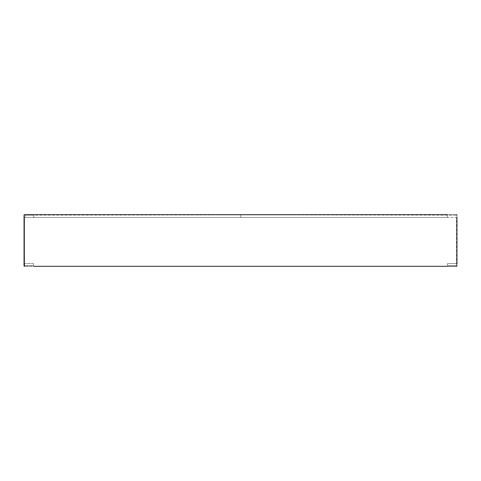 <?xml version="1.0" encoding="UTF-8"?>
<svg xmlns="http://www.w3.org/2000/svg" width="481" height="481" viewBox="0 0 481 481"><rect width="100%" height="100%" fill="white"/><g stroke="black" fill="none" stroke-linecap="round" stroke-linejoin="round"><path stroke-width="0.36" stroke-dasharray="2.4 1.8" d="M25.084 266.227L455.916 266.227L25.084 266.227L24.615 265.759L24.615 263.504L24.615 265.759L25.084 266.227M24.05 263.504L24.519 263.504L24.519 217.496L24.05 217.496L24.05 265.855L24.519 266.324A0.469 0.469 0 0 1 24.05 265.855L24.05 217.496L24.05 263.504L24.519 263.504L24.05 263.504L24.519 263.504L24.519 217.496L456.481 217.496L456.481 263.504L456.481 217.496L447.558 217.496L447.558 215.145A0.469 0.469 0 0 0 447.089 214.676L90.404 214.676L456.95 215.145L456.95 265.855A0.469 0.469 0 0 1 456.481 266.324L456.95 265.855L456.481 266.324L33.91 266.324A0.469 0.469 0 0 1 33.628 266.227A0.469 0.469 0 0 0 33.91 266.324L33.442 265.759L33.91 266.324M33.442 263.504L33.442 265.759L24.615 265.759L33.442 265.759L33.442 263.504L24.615 263.504L33.442 263.504L33.442 265.855L24.05 265.855L33.442 265.855L33.442 263.504L24.519 263.504L33.442 263.504M447.558 263.504L447.558 265.855L456.385 265.759L456.385 263.504L456.385 265.759L447.558 265.759L447.558 263.504L456.385 263.504L447.558 263.504L447.558 265.855L456.95 265.855L447.558 265.855L447.558 263.504L456.481 263.504L447.558 263.504M24.05 217.496L447.558 217.496L447.558 215.145L447.558 217.496L447.558 215.145L447.089 214.676L447.558 215.145L447.089 214.676L33.748 215.145A0.469 0.469 -90 0 1 34.217 214.676L390.903 214.676M24.05 215.145A0.469 0.469 0 0 1 24.519 214.676A0.469 0.469 0 0 0 24.05 215.145A0.469 0.469 0 0 1 24.519 214.676L34.247 214.676L33.748 215.145L33.748 217.496L33.748 215.145L34.247 214.676L33.778 215.145L33.778 217.496L33.778 215.145L24.988 215.145L24.988 217.496L24.988 214.676L90.404 214.676M24.519 214.676L456.481 214.676A0.469 0.469 0 0 1 456.95 215.145L447.558 215.145M447.089 266.324L447.558 265.855L447.089 266.324A0.469 0.469 0 0 0 447.372 266.227A0.469 0.469 0 0 1 447.089 266.324L456.481 266.324M456.95 217.496L456.481 217.496L456.95 217.496L456.95 263.504L456.481 263.504L456.95 263.504L456.481 263.504L456.95 263.504L456.95 217.496L456.481 217.496L456.95 217.496L456.95 215.145L456.481 214.676L447.089 214.676M33.748 215.145L24.988 215.145L24.988 217.496L24.988 214.676M456.95 263.504L456.95 265.855M24.519 266.324L24.05 265.855M455.916 266.227L456.385 265.759L455.916 266.227M456.481 214.676L456.95 215.145M240.65 217.496L240.65 215.145L240.65 217.496"/><path stroke-width="0.72" d="M33.91 266.324L447.089 266.324M447.089 214.676L24.988 214.676M456.95 217.496L456.95 263.504M24.519 214.676A0.469 0.469 0 0 0 24.05 215.145L24.05 265.855A0.469 0.469 0 0 0 24.519 266.324M456.481 266.324A0.469 0.469 0 0 0 456.95 265.855M456.95 215.145A0.469 0.469 0 0 0 456.481 214.676M24.05 217.496L24.05 215.145M24.05 263.504L24.05 265.855"/></g></svg>
